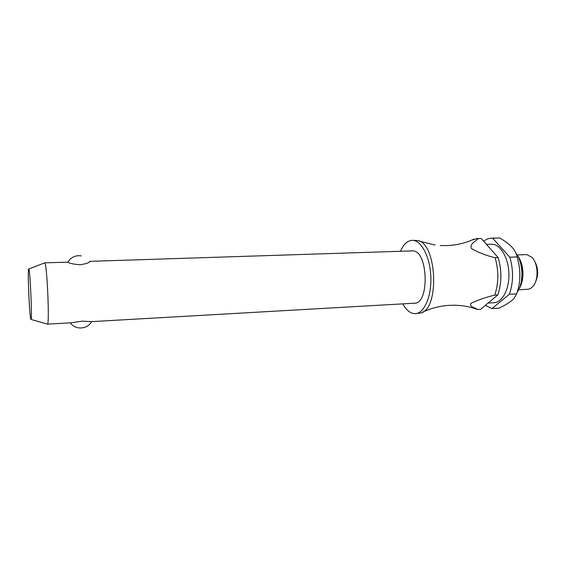 <?xml version="1.0" encoding="UTF-8"?>
<svg xmlns="http://www.w3.org/2000/svg" width="566" height="566" viewBox="0 0 566 566"><rect width="100%" height="100%" fill="white"/><g stroke="black" fill="none" stroke-linecap="round" stroke-linejoin="round"><path stroke-width="0.85" d="M402.822 303.864C405.73 309.199 409.084 312.39 412.869 313.43L415.394 313.67L420.927 312.97C439.782 308.611 436.853 243.196 417.68 240.543L412.105 240.345C407.378 240.684 403.501 244.314 400.459 251.226M44.488 262.921L44.742 262.886C47.013 263.19 49.716 324.735 47.438 324.127L71.118 322.797L82.02 321.163L91.416 321.637L414.51 303.199C429.7 304.006 428.137 250.795 412.939 250.872L89.541 261.365M89.577 261.428C89.93 262.518 86.81 263.629 80.216 264.768C73.318 264.188 69.229 263.317 67.941 262.157L44.622 262.829M415.394 313.67C424.146 313.366 431.533 296.733 430.839 277.177C430.252 257.622 421.748 240.798 412.947 240.366L412.105 240.345M488.097 303.065L494.04 302.711C502.353 302.393 509.407 289.106 508.919 273.604C508.537 258.11 500.705 244.668 492.356 244.236L486.456 244.37M485.366 305.35L491.946 308.597L509.393 294.292L516.645 293.888L514.112 298.289C511.692 301.225 506.655 304.515 499 308.166L491.946 308.597M509.393 294.292C513.447 282.484 513.595 270.116 509.825 257.19L492.632 238.18L499.736 237.982L491.444 238.145C488.706 238.244 486.13 239.291 483.725 241.279M518.647 289.764L527.604 289.283C529.691 289.148 531.573 288.059 533.236 286C538.853 279.491 538.132 263.332 531.955 257.353L526.805 254.608L517.083 254.912M481.263 238.491L477.124 238.541L481.263 238.491L498.186 257.629L495.13 257.742C486.13 255.549 478.22 252.471 471.407 248.495C469.398 243.882 475.461 241.477 478.277 238.576M471.924 240.041L477.124 238.541M30.84 319.259L31.024 319.429C32.333 319.712 30.118 269.536 28.795 269.034L28.767 268.999C27.345 266.862 29.397 316.444 30.84 319.259M492.632 238.18L491.444 238.145M495.13 257.742C498.837 270.76 498.71 283.219 494.755 295.105L497.797 294.936L480.654 309.298L477.697 309.482L474.994 308.619M477.697 309.482C474.945 307.741 468.938 306.595 471.004 303.305C477.824 300.058 485.748 297.32 494.755 295.105M497.797 294.936C501.773 283.064 501.901 270.626 498.186 257.629M516.645 293.888C520.748 282.123 520.904 269.798 517.105 256.922L509.825 257.19M499.736 237.982C505.452 241.364 509.584 244.498 512.138 247.384C514.699 250.137 516.355 253.313 517.105 256.922M535.195 282.696C538.79 275.111 538.457 267.704 534.205 260.473M517.26 292.155C523.932 282.88 523.274 262.504 516.008 253.313M519.036 288.957C521.505 285.087 522.814 280.177 522.956 274.241C522.913 266.607 521.109 260.424 517.543 255.683M440.256 245.502L446.645 245.594C456.656 245.191 465.726 243.047 473.848 239.156M422.724 312.092C431.2 308.166 440.065 305.916 449.326 305.35C457.866 304.897 465.903 305.824 473.445 308.123L476.997 309.326M419.548 241.25L435.113 245.028M31.024 319.429L47.438 324.127M70.403 322.839C75.151 330.254 87.624 329.462 91.529 321.63M81.285 255.917C77.075 255.224 73.396 256.292 70.248 259.122L67.941 262.157M522.97 274.227L521.894 282.3M520.989 262.058L522.97 274.199M28.767 268.999L44.686 262.85"/></g></svg>
